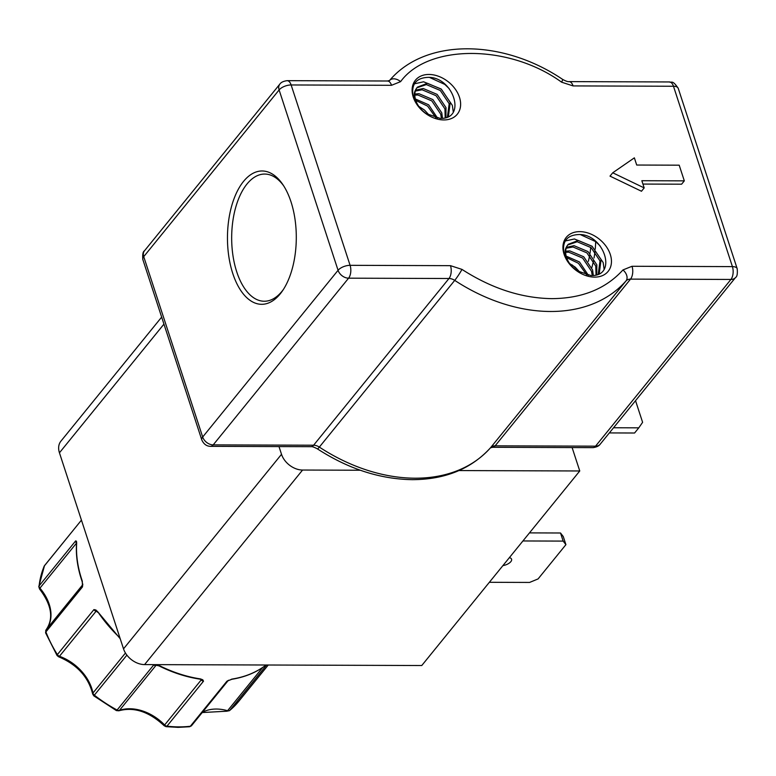 <?xml version="1.0" encoding="UTF-8"?>
<svg xmlns="http://www.w3.org/2000/svg" width="776" height="776" viewBox="0 0 776 776"><rect width="100%" height="100%" fill="white"/><g stroke="black" fill="none" stroke-linecap="round" stroke-linejoin="round"><path stroke-width="1.16" d="M126.895 655.128L93.799 695.839L116.381 710.593A3.104 0.543 -61.7 0 0 117.098 710.04L153.658 665.022L156.286 664.741L159.303 665.585A119.368 86.087 39.1 0 0 200.509 678.922L202.769 679.795L203.516 681.173L166.966 726.181A3.104 1.426 96.4 0 1 166.074 726.666L178.005 727.364L189.538 726.743A3.104 1.756 -96.5 0 0 190.343 726.258L226.893 681.25L232.247 679.029A1.552 0.902 80.9 0 1 231.869 679.272L231.869 679.272A1.552 0.902 80.9 0 1 231.461 679.184M265.314 665.595L266.304 665.401A3.104 2.241 -140.9 0 1 265.014 665.827M156.189 665.187A1.552 0.98 -109.1 0 0 156.024 665.342A3.104 2.241 -140.9 0 1 155.258 665.459A3.104 2.241 -140.9 0 1 153.658 665.022L156.286 664.741M595.677 241.452A60.344 31.156 90.2 0 1 595.211 249.241M594.969 251.492A60.344 31.156 90.2 0 1 594.028 257.971M593.504 260.707A60.344 31.156 90.2 0 1 591.807 267.681M590.73 247.331A51.468 26.578 90.2 0 1 589.983 253.403M589.634 255.45A51.468 26.578 90.2 0 1 588.353 261.347M280.252 293.842A66.658 34.416 -89.8 0 0 282.454 290.884A66.658 34.416 -89.8 0 0 282.813 184.533A66.658 34.416 -89.8 0 0 243.509 181.439A66.658 34.416 -89.8 0 0 232.771 273.482A66.658 34.416 -89.8 0 0 280.252 293.842M283.638 185.794A63.593 32.834 -89.8 0 0 265.314 174.066A63.593 32.834 -89.8 0 0 246.981 184.028A63.593 32.834 -89.8 0 0 233.013 255.954A63.593 32.834 -89.8 0 0 264.888 301.233A63.593 32.834 -89.8 0 0 282.027 291.262A63.593 32.834 -89.8 0 0 283.288 289.623M502.897 565.617A7.75 3.579 161.9 0 0 510.85 561.649A7.75 3.579 161.9 0 0 511.578 559.215A7.75 3.579 161.9 0 0 509.376 557.643M81.189 520.434L44.28 566.014A3.104 2.105 -156.8 0 0 44.067 566.354A3.104 2.105 -156.8 0 0 43.96 566.761M38.8 586.598L39.527 588.974A3.104 0.524 -40.6 0 1 39.925 588.159A3.104 2.241 39.1 0 1 39.101 585.899A119.368 86.087 39.1 0 1 44.28 566.014A3.104 2.241 39.1 0 1 44.513 565.626L38.8 586.598A3.104 1.95 6.5 0 1 39.101 585.899L75.66 540.891L76.455 541.212L76.669 543.064A1.552 0.96 -176.3 0 0 76.514 543.442L76.514 543.442C75.757 555.732 77.629 568.449 82.149 581.583L82.149 581.583A1.552 0.698 160.9 0 1 82.295 581.098L82.46 586.918L45.91 631.926A3.104 1.329 158.8 0 0 45.619 632.906L57.055 655.516A3.104 0.912 -32.1 0 1 57.375 654.605L93.925 609.596L95.875 609.975L97.863 611.886L120.212 638.735M594.629 277.119A26.976 19.458 39.1 0 0 610.295 254.45A26.976 19.458 39.1 0 0 579.759 231.636A26.976 19.458 39.1 0 0 564.094 254.295A26.976 19.458 39.1 0 0 594.629 277.119M590.943 275.538C618.055 276.741 604.31 234.352 579.42 234.527C567.44 234.827 562.231 240.861 563.793 252.617A26.326 18.983 39.1 0 0 574.211 268.855C564.938 259.882 562.648 252.103 567.363 245.536A21.078 15.21 39.1 0 0 576.762 270.649L590.943 275.538M443.794 119.941A26.976 19.458 39.1 0 0 459.47 97.281A26.976 19.458 39.1 0 0 428.934 74.457A26.976 19.458 39.1 0 0 413.269 97.126A26.976 19.458 39.1 0 0 443.794 119.941M440.118 118.369C467.21 119.582 453.494 77.173 428.594 77.358C416.605 77.658 411.396 83.692 412.968 95.448A26.326 18.983 39.1 0 0 423.386 111.686C414.103 102.704 411.823 94.934 416.528 88.357A21.078 15.21 39.1 0 0 425.937 113.48L440.118 118.369M569.632 263.549L575.268 267.196L580.497 272.861M575.957 270.067L573.095 267.623M566.179 256.129L579.497 261.987L588.402 275.344M586.85 275.073L578.44 263.287L566.616 257.622M565.675 251.211L569.788 250.881L583.727 256.778L592.602 270.019L593.31 275.441M592.233 275.519L591.535 271.319L582.669 258.078L568.73 252.181L565.655 252.316M566.48 247.36L574.017 245.672L587.965 251.57L596.831 264.81L596.773 274.723M596.036 274.937L595.774 266.11L586.898 252.869L572.96 246.972L566.179 248.242M567.363 245.536L568.187 244.333L578.256 240.453L592.195 246.361L601.06 259.591L599.353 272.803L598.247 274.161L600.003 260.901L591.137 247.66L577.198 241.763L567.692 245.012M425.132 112.889L422.27 110.454M418.807 106.38L424.443 110.027L429.671 115.692M415.344 98.959L428.672 104.818L437.567 118.165M436.025 117.903L427.615 106.118L415.781 100.444M414.85 94.032L418.962 93.702L432.901 99.6L441.767 112.84L442.485 118.272M441.408 118.35L440.71 114.14L431.844 100.909L417.905 95.002L414.83 95.147M415.645 90.191L423.192 88.493L437.13 94.391L445.996 107.631L445.948 117.554M445.201 117.768L444.939 108.931L436.073 95.7L422.134 89.793L415.354 91.073M416.528 88.357L417.362 87.164L427.421 83.284L441.36 89.182L450.235 102.422L448.518 115.624L447.422 116.992L449.178 103.722L440.302 90.491L426.363 84.584L416.858 87.834M572.164 264.907L580.952 273.074M458.975 470.566L579.759 470.974L421.766 665.527L144.579 664.596L302.572 470.043L360.306 470.237M302.572 470.043A18.605 13.415 -140.9 0 1 281.513 454.3L278.991 446.578M572.106 447.558L579.759 470.974M161.66 317.103L60.935 441.137A18.605 13.415 39.1 0 0 59.442 452.806L123.52 648.852A18.605 13.415 39.1 0 0 144.579 664.596M522.927 540.959L563.163 541.095L565.917 544.655L538.088 578.925L529.581 582.437L489.346 582.301M565.917 544.655L563.269 536.546L560.514 532.996L529.484 532.889M609.344 432.921L634.584 433.008L638.784 427.838L613.544 427.76M635.534 400.678L642.606 422.319L638.784 427.838M563.163 541.095L560.514 532.996M232.247 679.029A119.368 86.087 39.1 0 0 264.81 665.944L266.304 665.401L229.744 710.418A3.104 2.124 50.6 0 1 229.541 710.622L238.63 701.485L268.254 665.013M266.158 665.11A1.552 1.523 82.1 0 1 265.537 665.488M264.81 665.944A1.552 1.057 53.8 0 1 264.674 666.07L265.295 665.546M202.769 679.795A1.552 1.242 134.2 0 1 201.401 679.572L203.516 681.173A3.104 2.241 -140.9 0 1 201.188 679.96L164.628 724.978A3.104 2.241 39.1 0 0 166.966 726.181A119.368 86.087 39.1 0 0 178.868 726.879A119.368 86.087 39.1 0 0 190.343 726.258A3.104 2.241 39.1 0 0 191.594 725.618L228.047 680.727A3.104 2.241 -140.9 0 1 226.893 681.25L228.707 680.222M200.48 679.242A41.08 29.624 -140.9 0 1 201.188 679.96L201.45 679.621M200.509 678.922A1.552 0.679 98.6 0 1 200.062 679.165L201.44 679.611M159.303 665.585L158.934 665.856C172.524 672.627 186.24 677.07 200.062 679.165M95.875 609.975A1.552 1.038 114.2 0 0 96.369 611.003A1.552 1.038 114.2 0 0 96.379 611.003A1.552 1.038 114.2 0 0 96.457 611.032L93.925 609.596A3.104 2.241 -140.9 0 0 96.011 611.275A41.08 29.624 -140.9 0 1 97.233 611.731M96.369 611.003L97.698 612.332M82.799 584.124L82.46 586.918A3.104 2.241 -140.9 0 1 82.479 585.075M82.731 584.105L82.44 585.395M76.455 541.212A1.552 1.455 143.5 0 0 76.504 542.482M82.489 585.017L46.085 629.84A41.08 29.624 39.1 0 0 39.925 588.159L76.484 543.142A3.104 2.241 -140.9 0 1 75.66 540.891L76.678 542.734M81.063 520.609L80.83 520.997A3.104 2.241 -140.9 0 1 81.034 520.648L44.513 565.626M262.715 667.447L227.581 710.719A3.104 1.086 106.1 0 1 226.718 711.214L229.541 710.622M125.45 653.023L92.955 693.036A3.104 2.241 39.1 0 0 94.362 695.18A119.368 86.087 39.1 0 0 117.098 710.04A3.104 2.241 39.1 0 0 118.709 710.476A3.104 2.241 39.1 0 0 119.475 710.35A41.08 29.624 39.1 0 1 164.628 724.978L164.192 725.744L166.074 726.666M156.48 665.187A41.08 29.624 -140.9 0 0 156.024 665.342L119.475 710.35A3.104 1.959 70.9 0 1 118.864 710.787L118.864 710.787C133.976 706.674 149.089 711.65 164.192 725.744M57.055 655.516L58.627 656.787A3.104 0.941 -70.2 0 0 59.461 656.283A41.08 29.624 39.1 0 1 92.955 693.036A3.104 1.63 169.3 0 0 92.654 693.967L93.799 695.839M96.292 610.974L59.461 656.283A3.104 2.241 39.1 0 1 57.375 654.605A119.368 86.087 39.1 0 1 45.91 631.926A3.104 2.241 39.1 0 1 46.085 629.84A3.104 2.144 -141.6 0 0 46.075 629.86L46.075 629.86A3.104 2.144 -141.6 0 0 45.852 630.238M642.935 184.067L681.609 184.193L684.316 180.856L679.194 165.181L636.708 165.036L634.361 157.848L612.73 172.786L610.014 176.123L641.48 191.245L644.187 187.908L641.839 180.721L684.316 180.856M612.73 172.786L644.187 187.908M600.032 245.808L595.667 241.617L580.409 234.614M565.248 240.987L574.424 238.969L591.962 246.176L603.165 262.54L604.106 269.146M449.207 88.639L444.842 84.438L429.574 77.445M414.423 83.818L423.599 81.79L441.137 88.998L452.34 105.371L453.281 111.977M415.053 478.2A155.016 111.802 -140.9 0 1 319.343 447.092A9.302 0.902 123.3 0 1 317.423 448.887C348.405 468.927 380.075 479.19 412.454 479.665C445.181 479.519 471.187 468.898 490.49 447.8A9.302 6.441 -138.7 0 0 490.607 447.665A155.016 111.802 -140.9 0 1 415.053 478.2M550.436 311.486A155.016 111.802 -140.9 0 1 454.726 280.379L319.343 447.092A9.302 6.712 39.1 0 0 313.601 445.22L213.206 444.881A9.302 4.801 90.2 0 1 210.616 446.345L311.011 446.685A9.302 4.801 -89.8 0 0 313.601 445.22L448.984 278.506A9.302 6.712 -140.9 0 1 454.726 280.379A9.302 0.902 123.3 0 0 461.972 269.398L450.487 265.664L350.092 265.324L291.136 84.962L391.531 85.302A9.302 4.801 -89.8 0 0 387.505 81.005L389.562 80.491A9.302 6.441 41.3 0 1 400.6 81.635C428.119 43.844 509.269 44.116 561.591 82.178A9.302 0.902 -56.7 0 0 562.629 79.404C565.879 81.15 568.013 81.887 569.041 81.616A9.302 4.801 90.2 0 1 573.076 85.913L673.471 86.252L732.418 266.614L632.023 266.275A9.302 4.801 90.2 0 1 630.529 279.118L730.924 279.457L595.541 446.171L495.136 445.831A9.302 6.712 39.1 0 0 490.607 447.665L625.99 280.951A155.016 111.802 -140.9 0 1 550.436 311.486M490.49 447.8L492.547 447.296A9.302 4.801 -89.8 0 0 495.136 445.831L630.529 279.118A9.302 6.712 -140.9 0 0 625.99 280.951A9.302 6.441 -138.7 0 0 622.953 269.941C605.784 288.837 582.116 298.401 551.94 298.644C521.53 298.197 491.548 288.449 461.972 269.398M76.669 543.064A119.368 86.087 39.1 0 0 82.295 581.098M97.863 611.886A119.368 86.087 39.1 0 0 119.931 637.882M281.513 454.3L123.52 648.852M59.442 452.806L163.949 324.116M592.942 447.636A9.302 4.801 -89.8 0 0 595.541 446.171A9.302 6.712 -140.9 0 0 600.197 444.192C599.023 445.977 596.598 447.121 592.942 447.636L492.547 447.296M201.799 439.934A9.302 4.297 -18.1 0 1 202.681 437.014L143.725 256.652A9.302 4.297 161.9 0 0 142.852 259.572L201.799 439.934C203.729 444.173 206.668 446.307 210.616 446.345M202.391 712.319A41.08 29.624 39.1 0 1 227.581 710.719A3.104 2.241 39.1 0 0 228.425 710.845A3.104 2.241 39.1 0 0 229.744 710.418A119.368 86.087 39.1 0 0 238.63 701.485M279.855 84.099A9.302 6.712 -140.9 0 0 279.108 89.938L143.725 256.652A9.302 6.712 -140.9 0 1 144.472 250.813L279.855 84.099C281.028 82.324 283.453 81.179 287.11 80.665A9.302 4.801 90.2 0 1 291.136 84.962A9.302 4.297 161.9 0 0 279.108 89.938L338.064 270.3L202.681 437.014A9.302 6.712 -140.9 0 0 213.206 444.881L348.589 278.177L448.984 278.506A9.302 4.801 -89.8 0 0 450.487 265.664M735.58 277.478A9.302 6.712 -140.9 0 1 730.924 279.457A9.302 4.801 -89.8 0 0 732.418 266.614A9.302 4.297 -18.1 0 1 737.2 268.729C737.637 273.821 737.093 276.731 735.58 277.478L600.197 444.192M678.243 88.367A9.302 4.297 161.9 0 0 673.471 86.252A9.302 4.801 -89.8 0 0 669.436 81.955C671.473 83.226 672.142 79.162 678.243 88.367L737.2 268.729M348.589 278.177A9.302 6.712 -140.9 0 1 338.064 270.3A9.302 4.297 -18.1 0 1 350.092 265.324A9.302 4.801 90.2 0 1 348.589 278.177M632.023 266.275L622.953 269.941M561.591 82.178L573.076 85.913M391.531 85.302L400.6 81.635M311.011 446.685C312.039 446.413 314.173 447.151 317.423 448.887M142.852 259.572C142.415 254.48 142.959 251.56 144.472 250.813M227.843 680.843L231.869 679.272C244.421 677.244 255.362 672.85 264.674 666.07M158.934 665.856L155.84 665.207M82.557 584.037L82.149 581.583M76.514 543.442L76.601 542.637M569.041 81.616L669.436 81.955M389.562 80.491C425.403 38.005 502.702 38.839 562.629 79.404M287.11 80.665L387.505 81.005M191.594 725.618L189.538 726.743M116.381 710.593L118.864 710.787M39.527 588.974C51.691 604.931 53.874 618.559 46.075 629.86L45.619 632.906M82.644 584.823L82.44 585.337M58.627 656.787C76.999 664.498 88.348 676.885 92.654 693.967M226.718 711.214L202.206 712.552"/></g></svg>

